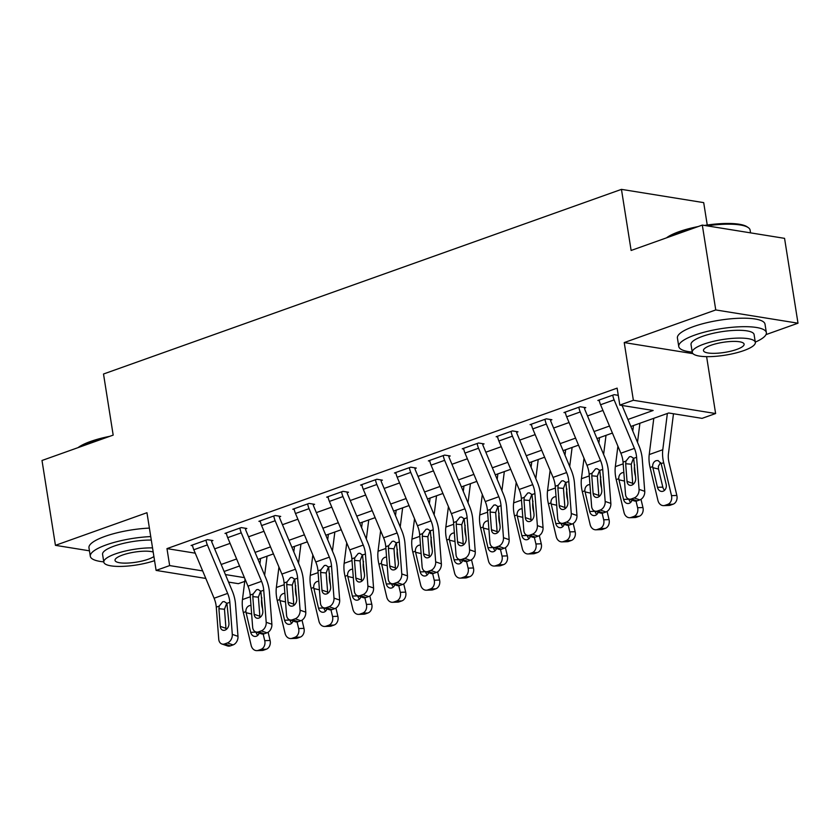 <?xml version="1.0" encoding="UTF-8"?>
<svg xmlns="http://www.w3.org/2000/svg" width="840" height="840" viewBox="0 0 840 840"><rect width="100%" height="100%" fill="white"/><g stroke="black" fill="none" stroke-linecap="round" stroke-linejoin="round"><path stroke-width="1.26" d="M244.755 581.396L238.35 583.674L228.553 582.099M707.249 225.026L703.7 202.629L621.453 189.368L103.509 374.01L113.18 435.11L42 460.488L55.44 545.339L89.45 550.82M621.453 189.368L631.124 250.467L702.314 225.089L784.56 238.35L798 323.201L715.754 309.939L624.225 342.573L633.371 400.27L715.617 413.532L702.062 418.362L668.714 412.986L630.872 426.479M765.986 334.614L798 323.201M706.608 356.643L715.617 413.532M702.314 225.089L715.754 309.939M627.942 419.465L653.153 410.477L619.815 405.101L617.127 388.132L166.971 548.615L195.237 553.172M214.652 548.877L230.087 543.375M248.546 536.792L263.981 531.289M282.45 524.706L297.885 519.204M316.344 512.62L331.779 507.119M350.238 500.535L365.673 495.033M384.132 488.46L399.578 482.947M418.036 476.375L433.471 470.873M451.931 464.289L467.366 458.787M485.825 452.204L501.26 446.702M519.729 440.118L535.164 434.616M553.623 428.032L569.058 422.531M587.517 415.947L602.952 410.445M618.261 395.336L614.124 394.674L597.849 400.47L599.34 400.712M618.492 396.795A3.549 2.069 70.4 0 1 618.324 396.05L618.376 396.029M594.72 511.056A7.098 5.218 -71 0 0 597.545 510.993L603.225 512.946A7.098 5.218 109 0 1 600.411 513.009L594.72 511.056A7.098 5.218 -71 0 1 591.612 506.289L589.145 474.212A17.735 10.364 -109.6 0 0 586.961 465.308L566.675 416.829A12.411 7.256 70.4 0 1 565.309 412.072L578.865 407.232A12.411 7.256 70.4 0 0 580.23 411.989L600.516 460.478A17.735 10.364 -109.6 0 1 602.711 469.382L605.168 501.449L610.848 503.402L608.391 471.334A26.607 15.54 -109.6 0 0 605.105 457.979L584.819 409.49A3.549 2.069 70.4 0 1 584.43 408.135L585.784 407.652L580.23 406.749L563.955 412.556L565.436 412.797M560.826 523.142A7.098 5.218 -71 0 0 563.64 523.079L569.321 525.031A7.098 5.218 109 0 1 566.506 525.095L560.826 523.142A7.098 5.218 -71 0 1 557.707 518.364L555.25 486.297A17.735 10.364 -109.6 0 0 553.056 477.393L532.77 428.904A12.411 7.256 70.4 0 1 531.416 424.158L544.971 419.318A12.411 7.256 70.4 0 0 546.336 424.074L566.622 472.563A17.735 10.364 -109.6 0 1 568.806 481.467L571.274 513.534L576.954 515.487L574.497 483.42A26.607 15.54 -109.6 0 0 571.211 470.064L550.914 421.575A3.549 2.069 70.4 0 1 550.525 420.221L551.891 419.738L546.325 418.834L530.061 424.641L531.542 424.882M526.932 535.227A7.098 5.218 -71 0 0 529.746 535.164L535.427 537.117A7.098 5.218 109 0 1 532.613 537.18L526.932 535.227A7.098 5.218 -71 0 1 523.813 530.45L521.356 498.382A17.735 10.364 -109.6 0 0 519.162 489.479L498.876 440.99A12.411 7.256 70.4 0 1 497.522 436.244L511.077 431.403A12.411 7.256 70.4 0 0 512.432 436.159L532.718 484.649A17.735 10.364 -109.6 0 1 534.912 493.553L537.369 525.62L543.05 527.572L540.593 495.506A26.607 15.54 -109.6 0 0 537.306 482.15L517.02 433.661A3.549 2.069 70.4 0 1 516.631 432.306L517.986 431.823L512.432 430.92L496.156 436.727L497.648 436.957M493.038 547.312A7.098 5.218 -71 0 0 495.852 547.25L501.532 549.202A7.098 5.218 109 0 1 498.719 549.266L493.038 547.312A7.098 5.218 -71 0 1 489.919 542.535L487.463 510.468A17.735 10.364 -109.6 0 0 485.268 501.564L464.982 453.075A12.411 7.256 70.4 0 1 463.617 448.319L477.183 443.489A12.411 7.256 70.4 0 0 478.538 448.245L498.824 496.734A17.735 10.364 -109.6 0 1 501.018 505.638L503.475 537.705L509.156 539.658L506.699 507.591A26.607 15.54 -109.6 0 0 503.412 494.235L483.126 445.746A3.549 2.069 70.4 0 1 482.738 444.381L484.092 443.898L478.538 443.006L462.263 448.802L463.754 449.043M459.134 559.398A7.098 5.218 -71 0 0 461.947 559.335L467.639 561.288A7.098 5.218 109 0 1 464.814 561.351L459.134 559.398A7.098 5.218 -71 0 1 456.015 554.621L453.558 522.553A17.735 10.364 -109.6 0 0 451.374 513.649L431.078 465.161A12.411 7.256 70.4 0 1 429.723 460.404L443.279 455.574A12.411 7.256 70.4 0 0 444.644 460.331L464.93 508.809A17.735 10.364 -109.6 0 1 467.124 517.724L469.581 549.791L475.262 551.744L472.805 519.677A26.607 15.54 -109.6 0 0 469.518 506.31L449.232 457.832A3.549 2.069 70.4 0 1 448.844 456.467L450.198 455.983L444.633 455.091L428.369 460.887L429.849 461.129M425.24 571.484A7.098 5.218 -71 0 0 428.054 571.421L433.734 573.374A7.098 5.218 109 0 1 430.92 573.437L425.24 571.484A7.098 5.218 -71 0 1 422.121 566.706L419.664 534.639A17.735 10.364 -109.6 0 0 417.469 525.735L397.183 477.246A12.411 7.256 70.4 0 1 395.829 472.49L409.385 467.659A12.411 7.256 70.4 0 0 410.75 472.416L431.036 520.894A17.735 10.364 -109.6 0 1 433.219 529.798L435.677 561.876L441.368 563.829L438.9 531.752A26.607 15.54 -109.6 0 0 435.614 518.395L415.328 469.917A3.549 2.069 70.4 0 1 414.939 468.552L416.294 468.069L410.739 467.177L394.475 472.973L395.955 473.214M391.346 583.569A7.098 5.218 -71 0 0 394.159 583.506L399.84 585.449A7.098 5.218 109 0 1 397.026 585.522L391.346 583.569A7.098 5.218 -71 0 1 388.227 578.792L385.77 546.725A17.735 10.364 -109.6 0 0 383.576 537.821L363.29 489.332A12.411 7.256 70.4 0 1 361.925 484.575L375.491 479.745A12.411 7.256 70.4 0 0 376.845 484.491L397.131 532.98A17.735 10.364 -109.6 0 1 399.326 541.884L401.782 573.951L407.463 575.904L405.006 543.837A26.607 15.54 -109.6 0 0 401.719 530.481L381.433 481.992A3.549 2.069 70.4 0 1 381.045 480.638L382.399 480.155L376.845 479.262L360.57 485.058L362.061 485.3M357.441 595.654A7.098 5.218 -71 0 0 360.266 595.581L365.946 597.534A7.098 5.218 109 0 1 363.132 597.597L357.441 595.654A7.098 5.218 -71 0 1 354.333 590.877L351.866 558.81A17.735 10.364 -109.6 0 0 349.681 549.896L329.395 501.417A12.411 7.256 70.4 0 1 328.031 496.661L341.596 491.831A12.411 7.256 70.4 0 0 342.951 496.577L363.237 545.066A17.735 10.364 -109.6 0 1 365.431 553.97L367.889 586.037L373.569 587.99L371.112 555.923A26.607 15.54 -109.6 0 0 367.826 542.567L347.54 494.078A3.549 2.069 70.4 0 1 347.151 492.723L348.506 492.24L342.951 491.348L326.676 497.144L328.156 497.385M323.547 607.73A7.098 5.218 -71 0 0 326.361 607.667L332.042 609.62A7.098 5.218 109 0 1 329.228 609.683L323.547 607.73A7.098 5.218 -71 0 1 320.429 602.962L317.971 570.885A17.735 10.364 -109.6 0 0 315.788 561.981L295.491 513.503A12.411 7.256 70.4 0 1 294.137 508.746L307.692 503.906A12.411 7.256 70.4 0 0 309.057 508.662L329.343 557.151A17.735 10.364 -109.6 0 1 331.527 566.055L333.994 598.122L339.675 600.075L337.218 568.008A26.607 15.54 -109.6 0 0 333.931 554.652L313.635 506.163A3.549 2.069 70.4 0 1 313.257 504.808L314.612 504.326L309.046 503.423L292.782 509.229L294.262 509.471M289.653 619.815A7.098 5.218 -71 0 0 292.467 619.752L298.147 621.705A7.098 5.218 109 0 1 295.334 621.768L289.653 619.815A7.098 5.218 -71 0 1 286.534 615.038L284.078 582.971A17.735 10.364 -109.6 0 0 281.883 574.067L261.597 525.577A12.411 7.256 70.4 0 1 260.243 520.832L273.798 515.991A12.411 7.256 70.4 0 0 275.153 520.748L295.449 569.236A17.735 10.364 -109.6 0 1 297.633 578.141L300.09 610.207L305.77 612.161L303.314 580.094A26.607 15.54 -109.6 0 0 300.027 566.738L279.741 518.249A3.549 2.069 70.4 0 1 279.353 516.894L280.707 516.411L275.153 515.508L258.888 521.315L260.368 521.545M255.759 631.9A7.098 5.218 -71 0 0 258.573 631.837L264.253 633.791A7.098 5.218 109 0 1 261.44 633.853L255.759 631.9A7.098 5.218 -71 0 1 252.641 627.123L250.184 595.056A17.735 10.364 -109.6 0 0 247.989 586.152L227.703 537.663A12.411 7.256 70.4 0 1 226.338 532.906L239.904 528.077A12.411 7.256 70.4 0 0 241.259 532.833L261.545 581.322A17.735 10.364 -109.6 0 1 263.739 590.226L266.196 622.293L271.877 624.246L269.419 592.179A26.607 15.54 -109.6 0 0 266.133 578.823L245.847 530.334A3.549 2.069 70.4 0 1 245.459 528.969L246.813 528.486L241.259 527.594L224.984 533.4L226.475 533.631M221.855 643.986A7.098 5.218 -71 0 0 224.679 643.923L230.359 645.876A7.098 5.218 109 0 1 227.546 645.939L221.855 643.986A7.098 5.218 -71 0 1 218.736 639.208L216.279 607.142A17.735 10.364 -109.6 0 0 214.095 598.238L193.809 549.749A12.411 7.256 70.4 0 1 192.444 544.992L206 540.162A12.411 7.256 70.4 0 0 207.365 544.919L227.651 593.408A17.735 10.364 -109.6 0 1 229.845 602.312L232.302 634.379L237.983 636.332L235.526 604.264A26.607 15.54 -109.6 0 0 232.239 590.898L211.953 542.42A3.549 2.069 70.4 0 1 211.565 541.054L212.919 540.572L207.365 539.679L191.09 545.475L192.57 545.716M205.8 578.434L156.103 570.413L146.958 512.715L55.44 545.339M156.103 570.413L169.659 565.582L202.65 570.906M166.971 548.615L169.659 565.582M619.815 405.101L633.371 400.27M225.404 574.571L244.429 577.637M612.413 433.062L596.977 438.564M578.519 445.147L563.083 450.649M544.625 457.233L529.19 462.735M510.731 469.308L495.285 474.82M476.826 481.394L461.391 486.896M442.932 493.479L427.497 498.981M409.038 505.565L393.603 511.067M375.133 517.65L359.699 523.152M341.24 529.736L325.805 535.238M307.346 541.821L291.911 547.323M273.452 553.896L258.006 559.409M239.547 565.981L224.112 571.484M221.183 564.48L236.618 558.978M255.077 552.395L270.512 546.893M288.971 540.309L304.416 534.807M322.875 528.224L338.31 522.721M356.769 516.138L372.204 510.636M390.663 504.053L406.098 498.55M424.557 491.978L440.003 486.476M458.462 479.892L473.897 474.39M492.356 467.806L507.791 462.305M526.25 455.721L541.684 450.219M560.154 443.636L575.589 438.134M594.048 431.55L609.483 426.048M624.225 342.573L692.958 353.651M628.625 498.981A7.098 5.218 -71 0 0 631.438 498.907L637.119 500.861A7.098 5.218 109 0 1 634.305 500.934L628.625 498.981A7.098 5.218 -71 0 1 625.506 494.204L623.049 462.137A17.735 10.364 -109.6 0 0 620.855 453.222L600.569 404.744A12.411 7.256 70.4 0 1 599.203 399.987L612.77 395.157A12.411 7.256 70.4 0 0 614.124 399.903L634.41 448.392A17.735 10.364 -109.6 0 1 636.605 457.296L639.062 489.363L644.742 491.316A7.098 5.218 109 0 1 639.828 499.894L634.148 497.942A7.098 5.218 -71 0 0 639.062 489.363M622.083 405.468L638.999 445.893A26.607 15.54 -109.6 0 1 642.285 459.249L644.742 491.316M618.324 396.05L618.208 395.325M633.528 458.084L631.25 464.216L625.674 463.733L627.029 481.373L632.709 483.326L631.25 464.216M637.119 500.861L639.828 499.894M632.709 483.326A5.681 4.179 -71 0 0 632.929 484.523M631.438 498.907L634.148 497.942M625.674 463.733L625.968 461.087L629.433 456.771L630.956 456.572L633.686 458.336L635.702 478.275A5.681 4.179 109 0 1 631.775 485.142A5.681 4.179 109 0 1 629.517 485.195A5.681 4.179 109 0 1 627.029 481.373M653.793 418.31L649.226 454.566A26.607 15.54 70.4 0 0 650.107 467.534L657.941 500.472A7.098 5.659 -91.9 0 0 663.6 505.628A7.098 5.659 -91.9 0 0 664.997 505.355L670.341 505.187A7.098 5.659 88.1 0 1 668.945 505.449L663.6 505.628M667.359 413.48L662.781 449.726A26.607 15.54 70.4 0 0 663.663 462.704L671.506 495.632L676.851 495.464A7.098 5.659 88.1 0 1 673.05 504.221L670.341 505.187M673.481 413.763L668.42 453.873A17.735 10.364 70.4 0 0 669.008 462.525L676.851 495.464M652.627 466.631C652.617 463.659 653.772 461.664 656.072 460.667L658.056 460.53L661.154 463.596L666.141 484.218A5.681 4.526 88.1 0 1 663.096 491.221A5.681 4.526 88.1 0 1 661.983 491.442A5.681 4.526 88.1 0 1 657.468 487.316L652.627 466.631L650.107 467.534M673.05 504.221L667.706 504.389L664.997 505.355M667.706 504.389A7.098 5.659 -91.9 0 0 671.506 495.632M660.618 462.536L658.371 466.316L658.497 469.024L662.812 487.137A5.681 4.526 -91.9 0 0 664.619 490.256M584.43 408.135L584.315 407.411M599.624 470.169L597.345 476.301L591.78 475.818L593.135 493.458L598.815 495.411L597.345 476.301M603.225 512.946L605.934 511.98L600.254 510.027A7.098 5.218 -71 0 0 605.168 501.449M598.815 495.411A5.681 4.179 -71 0 0 599.025 496.608M610.848 503.402A7.098 5.218 109 0 1 605.934 511.98M597.545 510.993L600.254 510.027M591.78 475.818L592.074 473.172L595.539 468.856L597.062 468.657L599.792 470.421L601.808 490.361A5.681 4.179 109 0 1 597.88 497.228A5.681 4.179 109 0 1 595.623 497.269A5.681 4.179 109 0 1 593.135 493.458M550.525 420.221L550.421 419.496M565.73 482.255L563.451 488.387L557.886 487.904L559.23 505.533L564.911 507.486L563.451 488.387M569.321 525.031L572.04 524.066L566.36 522.113A7.098 5.218 -71 0 0 571.274 513.534M564.911 507.486A5.681 4.179 -71 0 0 565.131 508.694M576.954 515.487A7.098 5.218 109 0 1 572.04 524.066M563.64 523.079L566.36 522.113M557.886 487.904L558.17 485.257L561.635 480.942L563.168 480.743L565.887 482.507L567.913 502.446A5.681 4.179 109 0 1 563.976 509.303A5.681 4.179 109 0 1 561.729 509.355A5.681 4.179 109 0 1 559.23 505.533M516.631 432.306L516.516 431.582M531.836 494.34L529.557 500.472L523.981 499.979L525.336 517.619L531.017 519.572L529.557 500.472M535.427 537.117L538.135 536.151L532.455 534.198A7.098 5.218 -71 0 0 537.369 525.62M531.017 519.572A5.681 4.179 -71 0 0 531.237 520.779M543.05 527.572A7.098 5.218 109 0 1 538.135 536.151M529.746 535.164L532.455 534.198M523.981 499.979L524.276 497.343L527.74 493.028L529.263 492.818L531.993 494.592L534.019 514.531A5.681 4.179 109 0 1 530.082 521.388A5.681 4.179 109 0 1 527.835 521.441A5.681 4.179 109 0 1 525.336 517.619M617.904 446.187L615.332 466.641A26.607 15.54 70.4 0 0 616.214 479.619L624.047 512.558A7.098 5.659 -91.9 0 0 629.706 517.713A7.098 5.659 -91.9 0 0 631.092 517.44L636.437 517.272A7.098 5.659 88.1 0 1 635.05 517.534L629.706 517.713M633.454 425.555L632.772 431.004M636.038 501.113L637.613 507.717L642.957 507.549A7.098 5.659 88.1 0 1 639.156 516.306L636.437 517.272M634.673 464.804L634.525 465.959A17.735 10.364 70.4 0 0 635.114 474.611L635.575 476.522M640.994 499.317L642.957 507.549M639.912 423.255L637.508 442.323M632.069 500.157A5.681 4.526 88.1 0 1 629.202 503.307A5.681 4.526 88.1 0 1 628.089 503.528A5.681 4.526 88.1 0 1 623.563 499.401L618.723 478.716C618.723 475.745 619.878 473.75 622.178 472.752L623.396 472.531M639.156 516.306L633.812 516.474L631.092 517.44M633.812 516.474A7.098 5.659 -91.9 0 0 637.613 507.717M628.876 499.065L628.908 499.223A5.681 4.526 -91.9 0 0 630.725 502.341M584.01 458.272L581.427 478.727A26.607 15.54 70.4 0 0 582.32 491.705L590.153 524.633A7.098 5.659 -91.9 0 0 595.812 529.798A7.098 5.659 -91.9 0 0 597.198 529.526L602.543 529.357A7.098 5.659 88.1 0 1 601.157 529.62L595.812 529.798M599.561 437.64L598.878 443.09M602.144 513.198L603.708 519.803L609.053 519.624A7.098 5.659 88.1 0 1 605.251 528.392L602.543 529.357M600.779 476.889L600.631 478.044A17.735 10.364 70.4 0 0 601.22 486.696L601.671 488.607M607.1 511.403L609.053 519.624M606.018 435.341L603.614 454.409M598.175 512.243A5.681 4.526 88.1 0 1 595.308 515.393A5.681 4.526 88.1 0 1 594.195 515.603A5.681 4.526 88.1 0 1 589.67 511.487L584.829 490.802C584.829 487.83 585.974 485.835 588.284 484.827L589.491 484.617M605.251 528.392L599.907 528.559L597.198 529.526M599.907 528.559A7.098 5.659 -91.9 0 0 603.708 519.803M594.972 511.151L595.014 511.308A5.681 4.526 -91.9 0 0 596.831 514.427M550.116 470.358L547.533 490.812A26.607 15.54 70.4 0 0 548.415 503.78L556.259 536.718A7.098 5.659 -91.9 0 0 561.908 541.874A7.098 5.659 -91.9 0 0 563.304 541.611L568.649 541.433A7.098 5.659 88.1 0 1 567.252 541.706L561.908 541.874M565.667 449.726L564.974 455.175M568.239 525.284L569.814 531.888L575.159 531.71A7.098 5.659 88.1 0 1 571.357 540.466L568.649 541.433M566.874 488.975L566.727 490.13A17.735 10.364 70.4 0 0 567.325 498.781L567.777 500.693M573.206 523.488L575.159 531.71M572.114 447.426L569.709 466.494M564.27 524.328A5.681 4.526 88.1 0 1 561.414 527.478A5.681 4.526 88.1 0 1 560.301 527.688A5.681 4.526 88.1 0 1 555.775 523.562L550.935 502.887C550.925 499.916 552.079 497.921 554.379 496.913L555.597 496.703M571.357 540.466L566.013 540.645L563.304 541.611M566.013 540.645A7.098 5.659 -91.9 0 0 569.814 531.888M561.078 523.236L561.12 523.394A5.681 4.526 -91.9 0 0 562.937 526.512M482.738 444.381L482.622 443.667M497.931 506.425L495.653 512.558L490.088 512.064L491.442 529.704L497.123 531.657L495.653 512.558M501.532 549.202L504.242 548.236L498.561 546.284A7.098 5.218 -71 0 0 503.475 537.705M497.123 531.657A5.681 4.179 -71 0 0 497.343 532.865M509.156 539.658A7.098 5.218 109 0 1 504.242 548.236M495.852 547.25L498.561 546.284M490.088 512.064L490.382 509.429L493.846 505.103L495.369 504.903L498.099 506.678L500.115 526.617A5.681 4.179 109 0 1 496.188 533.474A5.681 4.179 109 0 1 493.931 533.526A5.681 4.179 109 0 1 491.442 529.704M516.222 482.433L513.639 502.898A26.607 15.54 70.4 0 0 514.521 515.865L522.354 548.803A7.098 5.659 -91.9 0 0 528.014 553.959A7.098 5.659 -91.9 0 0 529.41 553.697L534.755 553.518A7.098 5.659 88.1 0 1 533.358 553.791L528.014 553.959M531.773 461.811L531.08 467.261M534.345 537.369L535.92 543.974L541.264 543.795A7.098 5.659 88.1 0 1 537.464 552.552L534.755 553.518M532.98 501.05L532.833 502.215A17.735 10.364 70.4 0 0 533.421 510.856L533.883 512.778M539.301 535.573L541.264 543.795M538.22 459.512L535.815 478.58M530.376 536.413A5.681 4.526 88.1 0 1 527.51 539.563A5.681 4.526 88.1 0 1 526.397 539.774A5.681 4.526 88.1 0 1 521.871 535.647L517.041 514.972C517.031 511.991 518.186 510.006 520.485 508.998L521.703 508.788M537.464 552.552L532.119 552.731L529.41 553.697M532.119 552.731A7.098 5.659 -91.9 0 0 535.92 543.974M527.184 535.311L527.216 535.479A5.681 4.526 -91.9 0 0 529.032 538.598M666.509 237.846A43.281 10.731 -9 0 1 679.046 231.672A43.281 10.731 -9 0 1 698.198 226.559M704.498 225.435A43.281 10.731 -9 0 1 747.054 226.779L748.22 227.577A44.341 10.994 171 0 0 706.976 225.834M750.55 232.869L750.12 230.118A44.341 10.994 171 0 0 748.22 227.577M692.759 228.491A44.341 10.994 171 0 0 678.531 232.575A44.341 10.994 171 0 0 668.115 237.279M755.286 342.111A44.341 10.994 171 0 0 766.353 332.63A44.341 10.994 171 0 0 740.523 326.75A44.341 10.994 171 0 0 694.775 335.087A44.341 10.994 171 0 0 678.762 346.5A44.341 10.994 171 0 0 692.223 352.096M766.353 332.63L765.009 324.145A44.341 10.994 171 0 0 739.179 318.266A44.341 10.994 171 0 0 693.431 326.603A44.341 10.994 171 0 0 677.418 338.016L678.762 346.5M692.265 352.37L691.026 344.558A31.931 7.917 -9 0 1 702.555 336.336A31.931 7.917 -9 0 1 735.494 330.341A31.931 7.917 -9 0 1 754.089 334.572L755.328 342.374A31.931 7.917 171 0 0 736.732 338.142A31.931 7.917 171 0 0 703.784 344.148A31.931 7.917 171 0 0 692.265 352.37A31.931 7.917 171 0 0 710.861 356.601A31.931 7.917 171 0 0 743.799 350.595A31.931 7.917 171 0 0 755.328 342.374M710.903 345.293A20.58 5.103 171 0 0 703.469 350.595A20.58 5.103 171 0 0 715.46 353.315A20.58 5.103 171 0 0 736.691 349.451A20.58 5.103 171 0 0 744.114 344.148A20.58 5.103 171 0 0 732.134 341.429A20.58 5.103 171 0 0 710.903 345.293M78.057 447.626A43.281 10.731 -9 0 1 90.594 441.452A43.281 10.731 -9 0 1 109.746 436.338M104.307 438.27A44.341 10.994 171 0 0 90.09 442.355A44.341 10.994 171 0 0 79.664 447.058M150.738 536.582A44.341 10.994 171 0 0 106.323 544.866A44.341 10.994 171 0 0 90.311 556.279A44.341 10.994 171 0 0 103.772 561.876M149.394 528.097A44.341 10.994 171 0 0 104.979 536.382A44.341 10.994 171 0 0 88.967 547.796L90.311 556.279M152.534 547.88A31.931 7.917 171 0 0 115.343 553.928A31.931 7.917 171 0 0 103.814 562.149L102.575 554.337A31.931 7.917 -9 0 1 114.104 546.115A31.931 7.917 -9 0 1 151.294 540.078M153.184 552.027A20.58 5.103 171 0 0 122.451 555.072A20.58 5.103 171 0 0 115.028 560.375A20.58 5.103 171 0 0 127.008 563.094A20.58 5.103 171 0 0 148.239 559.23A20.58 5.103 171 0 0 153.899 556.51M103.814 562.149A31.931 7.917 171 0 0 121.947 566.391A31.931 7.917 171 0 0 154.56 560.658M448.844 456.467L448.728 455.753M464.037 518.5L461.759 524.643L456.194 524.149L457.548 541.79L463.229 543.743L461.759 524.643M467.639 561.288L470.348 560.322L464.667 558.369A7.098 5.218 -71 0 0 469.581 549.791M463.229 543.743A5.681 4.179 -71 0 0 463.439 544.95M475.262 551.744A7.098 5.218 109 0 1 470.348 560.322M461.947 559.335L464.667 558.369M456.194 524.149L456.477 521.514L459.942 517.188L461.475 516.989L464.195 518.763L466.221 538.692A5.681 4.179 109 0 1 462.294 545.559A5.681 4.179 109 0 1 460.036 545.611A5.681 4.179 109 0 1 457.548 541.79M414.939 468.552L414.824 467.838M430.143 530.586L427.865 536.729L422.289 536.235L423.644 553.875L429.324 555.828L427.865 536.729M433.734 573.374L436.454 572.408L430.763 570.454A7.098 5.218 -71 0 0 435.677 561.876M429.324 555.828A5.681 4.179 -71 0 0 429.544 557.036M441.368 563.829A7.098 5.218 109 0 1 436.454 572.408M428.054 571.421L430.763 570.454M422.289 536.235L422.583 533.6L426.048 529.274L427.581 529.074L430.3 530.849L432.327 550.778A5.681 4.179 109 0 1 428.39 557.645A5.681 4.179 109 0 1 426.143 557.697A5.681 4.179 109 0 1 423.644 553.875M381.045 480.638L380.93 479.913M396.249 542.672L393.971 548.803L388.395 548.321L389.75 565.961L395.43 567.913L393.971 548.803M399.84 585.449L402.549 584.482L396.869 582.529A7.098 5.218 -71 0 0 401.782 573.951M395.43 567.913A5.681 4.179 -71 0 0 395.651 569.111M407.463 575.904A7.098 5.218 109 0 1 402.549 584.482M394.159 583.506L396.869 582.529M388.395 548.321L388.689 545.675L392.154 541.359L393.677 541.159L396.406 542.924L398.423 562.863A5.681 4.179 109 0 1 394.495 569.73A5.681 4.179 109 0 1 392.238 569.783A5.681 4.179 109 0 1 389.75 565.961M347.151 492.723L347.036 491.999M362.344 554.757L360.066 560.889L354.501 560.406L355.856 578.046L361.536 579.999L360.066 560.889M365.946 597.534L368.655 596.568L362.975 594.615A7.098 5.218 -71 0 0 367.889 586.037M361.536 579.999A5.681 4.179 -71 0 0 361.746 581.196M373.569 587.99A7.098 5.218 109 0 1 368.655 596.568M360.266 595.581L362.975 594.615M354.501 560.406L354.795 557.76L358.26 553.445L359.782 553.245L362.512 555.009L364.529 574.949A5.681 4.179 109 0 1 360.602 581.816A5.681 4.179 109 0 1 358.344 581.868A5.681 4.179 109 0 1 355.856 578.046M313.257 504.808L313.142 504.084M328.451 566.843L326.172 572.975L320.607 572.492L321.951 590.121L327.642 592.074L326.172 572.975M332.042 609.62L334.761 608.654L329.081 606.7A7.098 5.218 -71 0 0 333.994 598.122M327.642 592.074A5.681 4.179 -71 0 0 327.852 593.282M339.675 600.075A7.098 5.218 109 0 1 334.761 608.654M326.361 607.667L329.081 606.7M320.607 572.492L320.891 569.846L324.356 565.53L325.889 565.331L328.608 567.095L330.635 587.034A5.681 4.179 109 0 1 326.697 593.891A5.681 4.179 109 0 1 324.45 593.943A5.681 4.179 109 0 1 321.951 590.121M482.318 494.519L479.745 514.983A26.607 15.54 70.4 0 0 480.627 527.951L488.46 560.889A7.098 5.659 -91.9 0 0 494.12 566.045A7.098 5.659 -91.9 0 0 495.506 565.782L500.85 565.603A7.098 5.659 88.1 0 1 499.464 565.876L494.12 566.045M497.868 473.897L497.185 479.346M500.451 549.454L502.016 556.059L507.36 555.88A7.098 5.659 88.1 0 1 503.57 564.638L500.85 565.603M499.086 513.135L498.939 514.301A17.735 10.364 70.4 0 0 499.527 522.942L499.979 524.864M505.407 547.659L507.36 555.88M504.326 471.597L501.921 490.665M496.482 548.499A5.681 4.526 88.1 0 1 493.616 551.649A5.681 4.526 88.1 0 1 492.503 551.859A5.681 4.526 88.1 0 1 487.977 547.732L483.137 527.058C483.137 524.076 484.281 522.091 486.591 521.083L487.798 520.863M503.57 564.638L498.225 564.816L495.506 565.782M498.225 564.816A7.098 5.659 -91.9 0 0 502.016 556.059M493.29 547.397L493.322 547.554A5.681 4.526 -91.9 0 0 495.138 550.673M448.423 506.604L445.841 527.069A26.607 15.54 70.4 0 0 446.723 540.036L454.566 572.975A7.098 5.659 -91.9 0 0 460.215 578.13A7.098 5.659 -91.9 0 0 461.612 577.868L466.956 577.689A7.098 5.659 88.1 0 1 465.56 577.952L460.215 578.13M463.974 485.982L463.292 491.431M466.546 561.54L468.122 568.134L473.466 567.966A7.098 5.659 88.1 0 1 469.665 576.723L466.956 577.689M465.192 525.221L465.045 526.386A17.735 10.364 70.4 0 0 465.633 535.028L466.084 536.938M471.513 559.745L473.466 567.966M470.431 483.683L468.027 502.751M462.588 560.585A5.681 4.526 88.1 0 1 459.721 563.735A5.681 4.526 88.1 0 1 458.608 563.945A5.681 4.526 88.1 0 1 454.083 559.818L449.243 539.144C449.243 536.162 450.387 534.177 452.697 533.169L453.905 532.948M469.665 576.723L464.32 576.901L461.612 577.868M464.32 576.901A7.098 5.659 -91.9 0 0 468.122 568.134M459.386 559.482L459.428 559.639A5.681 4.526 -91.9 0 0 461.244 562.758M414.53 518.69L411.947 539.154A26.607 15.54 70.4 0 0 412.829 552.122L420.672 585.06A7.098 5.659 -91.9 0 0 426.321 590.216A7.098 5.659 -91.9 0 0 427.718 589.953L433.062 589.775A7.098 5.659 88.1 0 1 431.666 590.037L426.321 590.216M430.08 498.068L429.387 503.517M432.653 573.625L434.228 580.22L439.572 580.051A7.098 5.659 88.1 0 1 435.771 588.808L433.062 589.775M431.288 537.306L431.141 538.461A17.735 10.364 70.4 0 0 431.729 547.113L432.191 549.024M437.619 571.83L439.572 580.051M436.527 495.768L434.123 514.826M428.683 572.67A5.681 4.526 88.1 0 1 425.828 575.82A5.681 4.526 88.1 0 1 424.704 576.03A5.681 4.526 88.1 0 1 420.189 571.904L415.349 551.229C415.338 548.247 416.493 546.252 418.793 545.255L420.011 545.034M435.771 588.808L430.427 588.976L427.718 589.953M430.427 588.976A7.098 5.659 -91.9 0 0 434.228 580.22M425.492 571.567L425.534 571.725A5.681 4.526 -91.9 0 0 427.35 574.844M380.625 530.775L378.053 551.24A26.607 15.54 70.4 0 0 378.935 564.207L386.768 597.146A7.098 5.659 -91.9 0 0 392.427 602.301A7.098 5.659 -91.9 0 0 393.813 602.028L399.157 601.86A7.098 5.659 88.1 0 1 397.772 602.123L392.427 602.301M396.186 510.143L395.493 515.592M398.758 585.7L400.334 592.305L405.678 592.137A7.098 5.659 88.1 0 1 401.877 600.894L399.157 601.86M397.394 549.392L397.247 550.547A17.735 10.364 70.4 0 0 397.834 559.199L398.296 561.11M403.715 583.905L405.678 592.137M402.633 507.843L400.229 526.911M394.79 584.745A5.681 4.526 88.1 0 1 391.923 587.895A5.681 4.526 88.1 0 1 390.81 588.115A5.681 4.526 88.1 0 1 386.284 583.989L381.444 563.304C381.444 560.332 382.599 558.337 384.899 557.34L386.117 557.12M401.877 600.894L396.532 601.062L393.813 602.028M396.532 601.062A7.098 5.659 -91.9 0 0 400.334 592.305M391.598 583.653L391.629 583.811A5.681 4.526 -91.9 0 0 393.445 586.929M346.731 542.861L344.148 563.315A26.607 15.54 70.4 0 0 345.041 576.293L352.874 609.221A7.098 5.659 -91.9 0 0 358.533 614.387A7.098 5.659 -91.9 0 0 359.919 614.114L365.264 613.946A7.098 5.659 88.1 0 1 363.878 614.208L358.533 614.387M362.281 522.228L361.599 527.678M364.865 597.786L366.429 604.391L371.774 604.212A7.098 5.659 88.1 0 1 367.973 612.98L365.264 613.946M363.5 561.477L363.353 562.632A17.735 10.364 70.4 0 0 363.941 571.284L364.392 573.195M369.82 595.99L371.774 604.212M368.739 519.928L366.334 538.997M360.895 596.831A5.681 4.526 88.1 0 1 358.029 599.981A5.681 4.526 88.1 0 1 356.916 600.201A5.681 4.526 88.1 0 1 352.391 596.075L347.55 575.389C347.55 572.418 348.695 570.423 351.005 569.415L352.212 569.205M367.973 612.98L362.628 613.148L359.919 614.114M362.628 613.148A7.098 5.659 -91.9 0 0 366.429 604.391M357.693 595.739L357.735 595.896A5.681 4.526 -91.9 0 0 359.552 599.014M279.353 516.894L279.237 516.169M294.556 578.928L292.278 585.06L286.703 584.567L288.057 602.207L293.738 604.159L292.278 585.06M298.147 621.705L300.856 620.739L295.176 618.786A7.098 5.218 -71 0 0 300.09 610.207M293.738 604.159A5.681 4.179 -71 0 0 293.958 605.367M305.77 612.161A7.098 5.218 109 0 1 300.856 620.739M292.467 619.752L295.176 618.786M286.703 584.567L286.996 581.931L290.462 577.615L291.984 577.405L294.714 579.18L296.741 599.12A5.681 4.179 109 0 1 292.803 605.976A5.681 4.179 109 0 1 290.556 606.029A5.681 4.179 109 0 1 288.057 602.207M312.837 554.946L310.254 575.4A26.607 15.54 70.4 0 0 311.136 588.378L318.98 621.306A7.098 5.659 -91.9 0 0 324.629 626.462A7.098 5.659 -91.9 0 0 326.025 626.199L331.369 626.021A7.098 5.659 88.1 0 1 329.973 626.294L324.629 626.462M328.387 534.313L327.695 539.763M330.96 609.872L332.535 616.476L337.88 616.298A7.098 5.659 88.1 0 1 334.079 625.054L331.369 626.021M329.595 573.562L329.459 574.718A17.735 10.364 70.4 0 0 330.046 583.37L330.498 585.28M335.927 608.076L337.88 616.298M334.845 532.014L332.43 551.082M326.991 608.916A5.681 4.526 88.1 0 1 324.135 612.066A5.681 4.526 88.1 0 1 323.022 612.276A5.681 4.526 88.1 0 1 318.496 608.15L313.656 587.475C313.656 584.504 314.8 582.509 317.1 581.5L318.318 581.291M334.079 625.054L328.734 625.233L326.025 626.199M328.734 625.233A7.098 5.659 -91.9 0 0 332.535 616.476M323.799 607.824L323.841 607.981A5.681 4.526 -91.9 0 0 325.657 611.1M245.459 528.969L245.343 528.255M260.652 591.014L258.384 597.146L252.809 596.652L254.163 614.292L259.844 616.245L258.384 597.146M264.253 633.791L266.963 632.825L261.282 630.872A7.098 5.218 -71 0 0 266.196 622.293M259.844 616.245A5.681 4.179 -71 0 0 260.064 617.452M271.877 624.246A7.098 5.218 109 0 1 266.963 632.825M258.573 631.837L261.282 630.872M252.809 596.652L253.103 594.017L256.567 589.701L258.09 589.491L260.82 591.266L262.836 611.205A5.681 4.179 109 0 1 258.909 618.062A5.681 4.179 109 0 1 256.651 618.114A5.681 4.179 109 0 1 254.163 614.292M278.943 567.032L276.36 587.486A26.607 15.54 70.4 0 0 277.242 600.453L285.075 633.392A7.098 5.659 -91.9 0 0 290.735 638.547A7.098 5.659 -91.9 0 0 292.131 638.284L297.476 638.106A7.098 5.659 88.1 0 1 296.079 638.379L290.735 638.547M294.494 546.399L293.8 551.849M297.066 621.957L298.641 628.562L303.986 628.383A7.098 5.659 88.1 0 1 300.185 637.14L297.476 638.106M295.701 585.638L295.554 586.803A17.735 10.364 70.4 0 0 296.142 595.445L296.604 597.366M302.022 620.162L303.986 628.383M300.941 544.1L298.536 563.168M293.097 621.001A5.681 4.526 88.1 0 1 290.231 624.151A5.681 4.526 88.1 0 1 289.118 624.361A5.681 4.526 88.1 0 1 284.592 620.235L279.762 599.561C279.752 596.578 280.906 594.594 283.206 593.586L284.424 593.376M300.185 637.14L294.84 637.319L292.131 638.284M294.84 637.319A7.098 5.659 -91.9 0 0 298.641 628.562M289.905 619.899L289.947 620.067A5.681 4.526 -91.9 0 0 291.753 623.186M211.565 541.054L211.449 540.341M226.758 603.099L224.48 609.231L218.915 608.738L220.269 626.377L225.95 628.331L224.48 609.231M230.359 645.876L233.069 644.91L227.388 642.957A7.098 5.218 -71 0 0 232.302 634.379M225.95 628.331A5.681 4.179 -71 0 0 226.16 629.538M237.983 636.332A7.098 5.218 109 0 1 233.069 644.91M224.679 643.923L227.388 642.957M218.915 608.738L219.209 606.102L222.663 601.776L224.196 601.577L226.916 603.351L228.942 623.28A5.681 4.179 109 0 1 225.015 630.147A5.681 4.179 109 0 1 222.758 630.2A5.681 4.179 109 0 1 220.269 626.377M245.039 579.106L242.466 599.571A26.607 15.54 70.4 0 0 243.348 612.538L251.181 645.477A7.098 5.659 -91.9 0 0 256.841 650.633A7.098 5.659 -91.9 0 0 258.227 650.37L263.571 650.192A7.098 5.659 88.1 0 1 262.185 650.465L256.841 650.633M260.589 558.485L259.906 563.934M263.172 634.043L264.736 640.647L270.092 640.469A7.098 5.659 88.1 0 1 266.291 649.226L263.571 650.192M261.807 597.723L261.66 598.889A17.735 10.364 70.4 0 0 262.248 607.53L262.7 609.452M268.128 632.247L270.092 640.469M267.047 556.185L264.642 575.253M259.203 633.087A5.681 4.526 88.1 0 1 256.337 636.237A5.681 4.526 88.1 0 1 255.224 636.447A5.681 4.526 88.1 0 1 250.698 632.321L245.858 611.646C245.858 608.664 247.002 606.679 249.312 605.672L250.53 605.451M266.291 649.226L260.946 649.404L258.227 650.37M260.946 649.404A7.098 5.659 -91.9 0 0 264.736 640.647M256.011 631.985L256.043 632.153A5.681 4.526 -91.9 0 0 257.859 635.271M633.686 458.336L636.605 457.296M623.049 462.137L625.968 461.087M620.855 453.222L634.41 448.392M600.569 404.744L614.124 399.903M663.663 462.704L661.154 463.596M662.781 449.726L649.226 454.566M657.468 487.316L662.812 487.137M658.497 469.024L652.796 467.691M599.792 470.421L602.711 469.382M589.145 474.212L592.074 473.172M586.961 465.308L600.516 460.478M566.675 416.829L580.23 411.989M565.887 482.507L568.806 481.467M555.25 486.297L558.17 485.257M553.056 477.393L566.622 472.563M532.77 428.904L546.336 424.074M531.993 494.592L534.912 493.553M521.356 498.382L524.276 497.343M519.162 489.479L532.718 484.649M498.876 440.99L512.432 436.159M623.175 463.848L615.332 466.641M618.723 478.716L616.214 479.619M623.563 499.401L628.908 499.223M624.498 481.079L618.901 479.777M589.281 475.933L581.427 478.727M584.829 490.802L582.32 491.705M589.67 511.487L595.014 511.308M590.604 493.164L584.997 491.862M555.387 488.019L547.533 490.812M550.935 502.887L548.415 503.78M555.775 523.562L561.12 523.394M556.7 505.25L551.103 503.947M498.099 506.678L501.018 505.638M487.463 510.468L490.382 509.429M485.268 501.564L498.824 496.734M464.982 453.075L478.538 448.245M521.482 500.105L513.639 502.898M517.041 514.972L514.521 515.865M521.871 535.647L527.216 535.479M522.806 517.335L517.209 516.033M464.195 518.763L467.124 517.724M453.558 522.553L456.477 521.514M451.374 513.649L464.93 508.809M431.078 465.161L444.644 460.331M430.3 530.849L433.219 529.798M419.664 534.639L422.583 533.6M417.469 525.735L431.036 520.894M397.183 477.246L410.75 472.416M396.406 542.924L399.326 541.884M385.77 546.725L388.689 545.675M383.576 537.821L397.131 532.98M363.29 489.332L376.845 484.491M362.512 555.009L365.431 553.97M351.866 558.81L354.795 557.76M349.681 549.896L363.237 545.066M329.395 501.417L342.951 496.577M328.608 567.095L331.527 566.055M317.971 570.885L320.891 569.846M315.788 561.981L329.343 557.151M295.491 513.503L309.057 508.662M487.589 512.18L479.745 514.983M483.137 527.058L480.627 527.951M487.977 547.732L493.322 547.554M488.911 529.42L483.305 528.119M453.695 524.265L445.841 527.069M449.243 539.144L446.723 540.036M454.083 559.818L459.428 559.639M455.018 541.506L449.411 540.194M419.8 536.351L411.947 539.154M415.349 551.229L412.829 552.122M420.189 571.904L425.534 571.725M421.113 553.591L415.517 552.279M385.896 548.436L378.053 551.24M381.444 563.304L378.935 564.207M386.284 583.989L391.629 583.811M387.219 565.677L381.623 564.365M352.002 560.522L344.148 563.315M347.55 575.389L345.041 576.293M352.391 596.075L357.735 595.896M353.325 577.752L347.718 576.45M294.714 579.18L297.633 578.141M284.078 582.971L286.996 581.931M281.883 574.067L295.449 569.236M261.597 525.577L275.153 520.748M318.108 572.607L310.254 575.4M313.656 587.475L311.136 588.378M318.496 608.15L323.841 607.981M319.431 589.837L313.824 588.536M260.82 591.266L263.739 590.226M250.184 595.056L253.103 594.017M247.989 586.152L261.545 581.322M227.703 537.663L241.259 532.833M284.204 584.692L276.36 587.486M279.762 599.561L277.242 600.453M284.592 620.235L289.947 620.067M285.526 601.923L279.93 600.621M226.916 603.351L229.845 602.312M216.279 607.142L219.209 606.102M214.095 598.238L227.651 593.408M193.809 549.749L207.365 544.919M250.309 596.768L242.466 599.571M245.858 611.646L243.348 612.538M250.698 632.321L256.043 632.153M251.633 614.009L246.036 612.707"/></g></svg>

